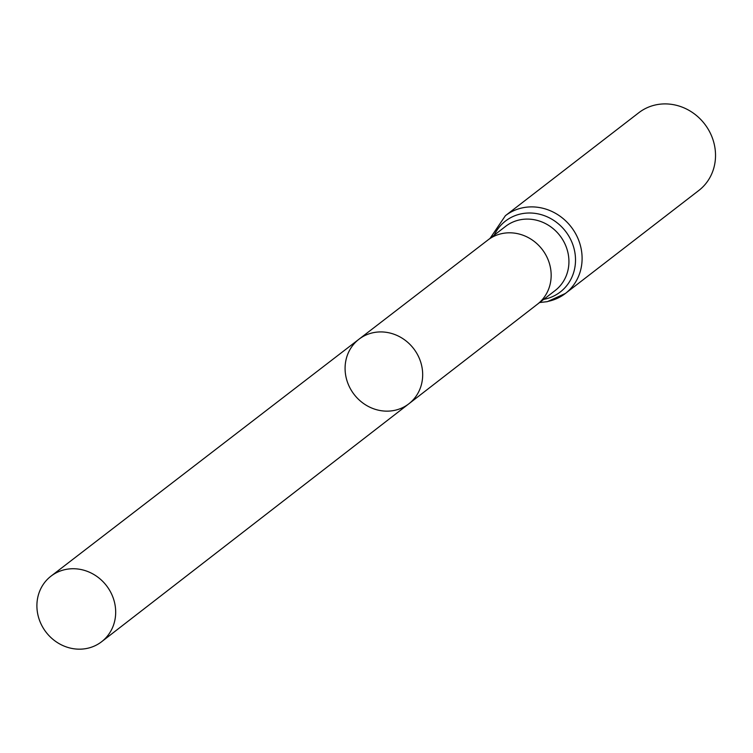 <?xml version="1.0" encoding="UTF-8"?>
<svg xmlns="http://www.w3.org/2000/svg" width="753" height="753" viewBox="0 0 753 753"><rect width="100%" height="100%" fill="white"/><g stroke="black" fill="none" stroke-linecap="round" stroke-linejoin="round"><path stroke-width="1.13" d="M394.299 410.423A40.794 37.556 -127.7 0 0 408.851 403.796A40.794 37.556 -127.7 0 0 413.604 348.583A40.794 37.556 -127.7 0 0 358.993 339.208A40.794 37.556 -127.7 0 0 349.543 387.108A40.794 37.556 -127.7 0 0 394.299 410.423M547.949 301.388A49.114 45.208 -127.7 0 0 565.409 293.454L698.831 190.462A49.114 45.208 -127.7 0 0 704.61 123.963A49.114 45.208 -127.7 0 0 638.817 112.715L505.395 215.697L490.071 238.353M537.426 304.221A40.54 37.311 52.3 0 1 537.388 304.25L555.149 290.536A40.54 37.311 52.3 0 0 564.486 242.946A40.54 37.311 52.3 0 0 520.031 219.81A40.54 37.311 52.3 0 0 505.611 226.361L487.869 240.056A40.54 37.311 52.3 0 1 487.888 240.038A40.54 37.311 52.3 0 1 502.26 233.524A40.54 37.311 52.3 0 1 546.706 256.632A40.54 37.311 52.3 0 1 537.426 304.221L408.851 403.796A40.794 37.556 -127.7 0 0 413.604 348.583A40.794 37.556 -127.7 0 0 358.993 339.208L51.025 576.13A41.415 38.13 -127.7 0 0 41.424 624.764A41.415 38.13 -127.7 0 0 86.868 648.437A41.415 38.13 -127.7 0 0 101.646 641.707A41.415 38.13 -127.7 0 0 111.124 593.082A41.415 38.13 -127.7 0 0 65.709 569.466A41.415 38.13 -127.7 0 0 51.025 576.13M539.609 302.537L547.384 301.652L565.409 293.454A49.114 45.208 -127.7 0 0 571.188 226.954A49.114 45.208 -127.7 0 0 505.395 215.697M543.722 299.365A44.822 41.264 -127.7 0 0 544.344 299.242A44.822 41.264 -127.7 0 0 565.343 231.039A44.822 41.264 -127.7 0 0 494.184 235.181M487.888 240.038L358.993 339.208M408.851 403.796L101.646 641.707"/></g></svg>
